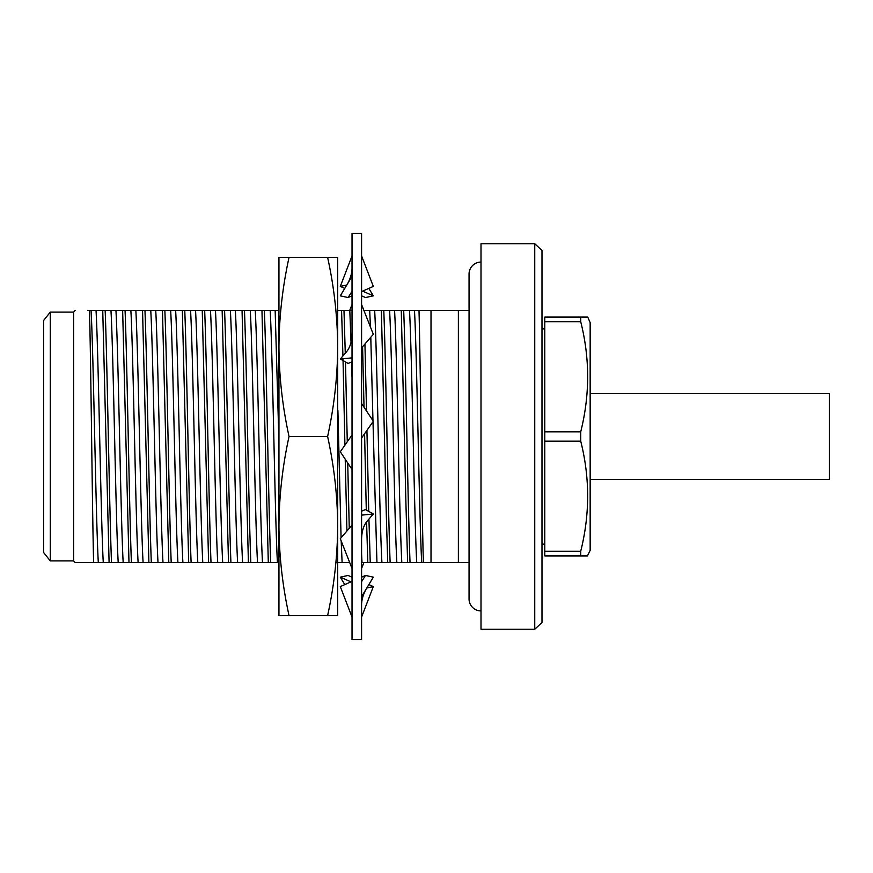 <?xml version="1.0" encoding="UTF-8"?>
<svg xmlns="http://www.w3.org/2000/svg" width="873" height="873" viewBox="0 0 873 873"><rect width="100%" height="100%" fill="white"/><g stroke="black" fill="none" stroke-linecap="round" stroke-linejoin="round"><path stroke-width="1.31" d="M481.001 610.914A11.938 11.938 0 0 1 469.052 598.976L469.052 274.024A11.938 11.938 0 0 1 481.001 262.086M278.749 310.504L278.956 287.228M278.956 585.772L278.945 357.286M327.615 436.5C334.141 466.302 337.502 496.159 337.698 526.059L337.698 346.941C337.502 376.798 334.141 406.643 327.615 436.5L289.039 436.5C282.514 466.302 279.153 496.159 278.945 526.059L278.945 257.382L289.039 257.382C282.503 287.228 279.142 317.085 278.945 346.941C279.142 376.798 282.503 406.643 289.039 436.5M337.698 346.941C337.502 317.085 334.141 287.228 327.615 257.382L337.698 257.382L337.698 526.059C337.502 555.937 334.141 585.794 327.615 615.618L278.945 615.618L278.945 526.059C279.153 555.937 282.514 585.794 289.039 615.618M327.615 257.382L289.039 257.382M327.615 615.618L337.698 615.618L337.698 526.059M278.749 288.985L278.945 291.025M352.026 639.505L352.026 233.495L361.586 233.495L361.586 639.505L352.026 639.505M361.586 304.557L373.328 334.315L361.586 347.88M352.026 333.039C352.015 341.31 350.062 347.705 346.166 352.212L340.295 358.999L348.12 363.43L352.026 361.826M340.295 358.999L352.026 357.875M361.586 255.964L373.328 286.42L361.586 291.593M352.026 276.326L340.295 295.849L348.12 297.54L352.026 295.816M348.12 297.54L352.026 291.375M344.77 288.396L340.295 286.42L352.026 255.964M340.295 286.42L346.81 285.002M362.633 291.135L373.328 295.849L365.492 297.54L361.586 295.816M368.843 288.396L373.328 295.849M349.68 310.504L352.026 304.557M361.586 568.443L363.932 562.496M350.979 581.865L340.295 577.151L344.77 584.604M340.295 577.151L348.12 575.46L352.026 577.184M368.843 584.604L373.328 586.58L366.802 587.998M361.586 617.036L373.328 586.58M352.026 581.407L340.295 586.58L352.026 617.036M361.586 596.674L373.328 577.151L365.492 575.46L361.586 581.625M365.492 575.46L361.586 577.184M352.026 525.12L340.295 538.685L352.026 568.443M361.586 539.961C361.597 531.69 363.55 525.295 367.446 520.788L373.328 514.001L365.492 509.57L361.586 511.174M361.586 515.125L373.328 514.001M352.026 434.994L340.295 451.756L352.026 469.456M361.586 438.006L373.328 421.244L361.586 403.544M541.991 544.13L544.774 544.13M541.991 328.87L544.774 328.87M585.096 317.085L587.725 317.085L590.159 322.617L590.159 550.383L587.42 555.915M587.725 317.085L580.72 317.085L580.72 321.744C589.952 358.246 589.952 394.945 580.72 431.84L580.72 441.16C589.952 477.662 589.952 514.361 580.72 551.256L580.72 555.915L587.725 555.915M585.881 555.915L584.168 555.915M580.72 551.256L544.774 551.256L544.774 555.915L580.72 555.915M580.72 431.84L544.774 431.84L544.774 441.16L580.72 441.16M580.72 317.085L544.774 317.085L544.774 321.744L580.72 321.744M544.774 551.256L544.774 441.16M544.774 431.84L544.774 321.744M541.991 250.464L541.991 622.536L534.745 629.258L534.745 243.742L541.991 250.464M534.745 243.742L481.001 243.742L481.001 629.258L534.745 629.258M50.274 560.892L43.65 552.565L43.65 320.435L50.274 312.108L50.274 560.892L73.616 560.892L75.1 562.496L93.618 562.496C92.276 510.934 90.857 354.427 89.45 310.504L87.66 310.504M50.274 312.108L73.616 312.108L73.616 560.892M469.052 310.504L458.38 310.504L458.38 562.496L469.052 562.496M73.616 312.108L75.1 310.504M278.945 310.504L91.065 310.504C93.466 352.234 95.899 520.766 98.311 562.496L76.049 562.496M458.38 310.504L431.011 310.504L431.011 562.496L458.38 562.496M431.011 310.504L419.007 310.504C420.437 361.804 421.932 518.213 423.405 562.496L431.011 562.496M419.007 310.504L403.697 310.504C405.759 362.448 407.975 510.552 410.037 562.496L423.405 562.496M403.697 310.504L401.274 310.504L405.956 504.561L407.626 562.496L410.037 562.496M401.274 310.504L383.793 310.504C385.855 362.448 388.07 510.552 390.133 562.496L407.626 562.496M383.793 310.504L381.37 310.504L386.27 513.4L387.721 562.496L390.133 562.496M364.936 344.006L366.529 410.997M366.933 430.356L368.733 511.403M368.93 519.075L370.239 562.496L387.721 562.496M362.59 346.712L364.03 407.233M364.587 433.717L366.289 510.007M366.584 521.847L367.817 562.496L370.239 562.496M352.026 310.504L343.984 310.504L345.272 353.249M345.49 361.946L347.268 441.793M347.716 462.941L349.265 528.318M343.984 310.504L341.572 310.504L342.925 355.955M343.002 358.748L344.922 445.143M345.217 459.176L346.93 531.024M341.19 540.954L342.107 562.496L349.68 562.496M264.377 310.504C266.451 362.448 268.655 510.552 270.717 562.496L278.749 562.496M261.965 310.504L268.306 562.496L270.717 562.496M244.473 310.504C246.546 362.448 248.75 510.552 250.824 562.496L268.306 562.496M242.061 310.504L248.401 562.496L250.824 562.496M224.579 310.504C226.642 362.448 228.857 510.552 230.919 562.496L248.401 562.496M222.157 310.504L228.497 562.496L230.919 562.496M204.675 310.504C206.737 362.448 208.953 510.552 211.015 562.496L228.497 562.496M202.252 310.504L208.603 562.496L211.015 562.496M184.77 310.504C186.833 362.448 189.048 510.552 191.111 562.496L208.603 562.496M182.348 310.504L188.699 562.496L191.111 562.496M164.866 310.504C166.929 362.448 169.144 510.552 171.206 562.496L188.699 562.496M162.454 310.504L168.795 562.496L171.206 562.496M144.962 310.504C147.024 362.448 149.239 510.552 151.313 562.496L168.795 562.496M142.55 310.504L148.89 562.496L151.313 562.496M125.068 310.504C127.131 362.448 129.346 510.552 131.408 562.496L148.89 562.496M122.646 310.504L128.986 562.496L131.408 562.496M105.164 310.504C107.226 362.448 109.441 510.552 111.504 562.496L128.986 562.496M102.741 310.504L109.092 562.496L111.504 562.496M91.065 310.504L89.45 310.504M110.969 310.504C113.37 352.234 115.803 520.766 118.204 562.496M130.874 310.504C133.274 352.234 135.708 520.766 138.109 562.496M150.767 310.504C153.179 352.234 155.612 520.766 158.013 562.496M170.672 310.504C173.083 352.234 175.506 520.766 177.917 562.496M190.576 310.504C192.977 352.234 195.41 520.766 197.822 562.496M210.48 310.504C212.881 352.234 215.315 520.766 217.715 562.496M230.385 310.504C232.785 352.234 235.219 520.766 237.62 562.496M250.289 310.504C252.69 352.234 255.123 520.766 257.524 562.496M270.183 310.504C272.594 352.234 275.017 520.766 277.428 562.496M349.8 310.504L351.033 342.292M351.601 362L352.026 378.053M381.37 310.504L369.694 310.504L370.436 327.004M370.785 337.24L372.967 420.71M372.989 421.714L376.94 562.496M369.694 310.504L363.888 310.504M389.598 310.504C391.999 352.234 394.432 520.766 396.844 562.496M409.502 310.504C411.903 352.234 414.337 520.766 416.737 562.496M96.041 310.504C98.442 352.234 100.875 520.766 103.276 562.496L109.092 562.496M98.311 562.496L103.276 562.496M115.945 310.504C118.346 352.234 120.78 520.766 123.18 562.496M135.85 310.504C138.25 352.234 140.684 520.766 143.085 562.496M155.743 310.504C158.155 352.234 160.588 520.766 162.989 562.496M175.648 310.504C178.059 352.234 180.482 520.766 182.893 562.496M195.552 310.504C197.953 352.234 200.386 520.766 202.787 562.496M215.456 310.504C217.857 352.234 220.291 520.766 222.691 562.496M235.361 310.504C237.762 352.234 240.195 520.766 242.596 562.496M255.254 310.504C257.666 352.234 260.099 520.766 262.5 562.496M275.159 310.504L278.749 434.95M337.906 410.528L341.081 537.779M337.131 562.496L342.107 562.496M361.586 553.853L362.011 562.496L367.817 562.496M374.67 310.504C377.081 352.234 379.504 520.766 381.916 562.496M394.574 310.504C396.975 352.234 399.408 520.766 401.82 562.496M414.479 310.504C416.879 352.234 419.313 520.766 421.714 562.496M341.572 310.504L337.906 310.504M829.35 479.473L829.35 393.527L590.519 393.527L590.519 479.473L829.35 479.473M347.356 284.107C350.673 278.171 352.223 272.42 352.026 266.843M366.256 588.893C362.939 594.829 361.389 600.58 361.586 606.157"/></g></svg>
